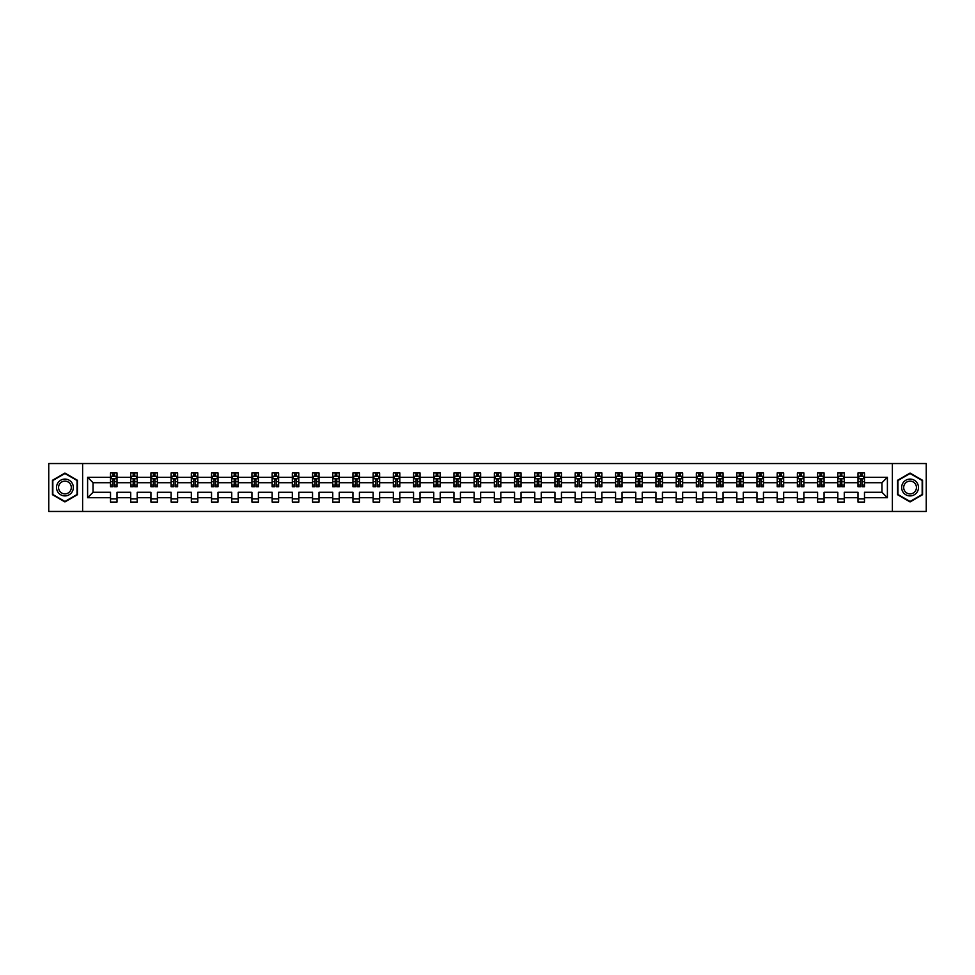 <?xml version="1.0" encoding="UTF-8"?>
<svg xmlns="http://www.w3.org/2000/svg" width="975" height="975" viewBox="0 0 975 975"><rect width="100%" height="100%" fill="white"/><g stroke="black" fill="none" stroke-linecap="round" stroke-linejoin="round"><path stroke-width="1.46" d="M892.381 463.539L48.75 463.539L48.75 511.461L926.25 511.461L926.25 463.539L892.381 463.539L892.381 511.461M864.484 497.725L864.484 492.29L881.961 492.29L887.396 497.725L864.484 497.725L864.484 502.064L858 502.064L858 497.725L844.277 497.725L844.277 502.064L837.805 502.064L837.805 497.725L824.07 497.725L824.07 502.064L817.598 502.064L817.598 497.725L803.875 497.725L803.875 502.064L797.392 502.064L797.392 497.725L783.668 497.725L783.668 502.064L777.197 502.064L777.197 497.725L763.462 497.725L763.462 502.064L756.99 502.064L756.99 497.725L743.267 497.725L743.267 502.064L736.795 502.064L736.795 497.725L723.06 497.725L723.06 502.064L716.588 502.064L716.588 497.725L702.865 497.725L702.865 502.064L696.382 502.064L696.382 497.725L682.658 497.725L682.658 502.064L676.187 502.064L676.187 497.725L662.452 497.725L662.452 502.064L655.98 502.064L655.98 497.725L642.257 497.725L642.257 502.064L635.773 502.064L635.773 497.725L622.05 497.725L622.05 502.064L615.578 502.064L615.578 497.725L601.855 497.725L601.855 502.064L595.372 502.064L595.372 497.725L581.648 497.725L581.648 502.064L575.177 502.064L575.177 497.725L561.442 497.725L561.442 502.064L554.97 502.064L554.97 497.725L541.247 497.725L541.247 502.064L534.763 502.064L534.763 497.725L521.04 497.725L521.04 502.064L514.568 502.064L514.568 497.725L500.833 497.725L500.833 502.064L494.362 502.064L494.362 497.725L480.638 497.725L480.638 502.064L474.167 502.064L474.167 497.725L460.432 497.725L460.432 502.064L453.96 502.064L453.96 497.725L440.237 497.725L440.237 502.064L433.753 502.064L433.753 497.725L420.03 497.725L420.03 502.064L413.558 502.064L413.558 497.725L399.823 497.725L399.823 502.064L393.352 502.064L393.352 497.725L379.628 497.725L379.628 502.064L373.145 502.064L373.145 497.725L359.422 497.725L359.422 502.064L352.95 502.064L352.95 497.725L339.227 497.725L339.227 502.064L332.743 502.064L332.743 497.725L319.02 497.725L319.02 502.064L312.548 502.064L312.548 497.725L298.813 497.725L298.813 502.064L292.342 502.064L292.342 497.725L278.618 497.725L278.618 502.064L272.135 502.064L272.135 497.725L258.412 497.725L258.412 502.064L251.94 502.064L251.94 497.725L238.205 497.725L238.205 502.064L231.733 502.064L231.733 497.725L218.01 497.725L218.01 502.064L211.538 502.064L211.538 497.725L197.803 497.725L197.803 502.064L191.332 502.064L191.332 497.725L177.608 497.725L177.608 502.064L171.125 502.064L171.125 497.725L157.402 497.725L157.402 502.064L150.93 502.064L150.93 497.725L137.195 497.725L137.195 502.064L130.723 502.064L130.723 497.725L117 497.725L117 502.064L110.516 502.064L110.516 497.725L87.604 497.725L87.604 477.275L110.516 477.275L110.516 472.936L117 472.936L117 477.275L130.723 477.275L130.723 472.936L137.195 472.936L137.195 477.275L150.93 477.275L150.93 472.936L157.402 472.936L157.402 477.275L171.125 477.275L171.125 472.936L177.608 472.936L177.608 477.275L191.332 477.275L191.332 472.936L197.803 472.936L197.803 477.275L211.538 477.275L211.538 472.936L218.01 472.936L218.01 477.275L231.733 477.275L231.733 472.936L238.205 472.936L238.205 477.275L251.94 477.275L251.94 472.936L258.412 472.936L258.412 477.275L272.135 477.275L272.135 472.936L278.618 472.936L278.618 477.275L292.342 477.275L292.342 472.936L298.813 472.936L298.813 477.275L312.548 477.275L312.548 472.936L319.02 472.936L319.02 477.275L332.743 477.275L332.743 472.936L339.227 472.936L339.227 477.275L352.95 477.275L352.95 472.936L359.422 472.936L359.422 477.275L373.145 477.275L373.145 472.936L379.628 472.936L379.628 477.275L393.352 477.275L393.352 472.936L399.823 472.936L399.823 477.275L413.558 477.275L413.558 472.936L420.03 472.936L420.03 477.275L433.753 477.275L433.753 472.936L440.237 472.936L440.237 477.275L453.96 477.275L453.96 472.936L460.432 472.936L460.432 477.275L474.167 477.275L474.167 472.936L480.638 472.936L480.638 477.275L494.362 477.275L494.362 472.936L500.833 472.936L500.833 477.275L514.568 477.275L514.568 472.936L521.04 472.936L521.04 477.275L534.763 477.275L534.763 472.936L541.247 472.936L541.247 477.275L554.97 477.275L554.97 472.936L561.442 472.936L561.442 477.275L575.177 477.275L575.177 472.936L581.648 472.936L581.648 477.275L595.372 477.275L595.372 472.936L601.855 472.936L601.855 477.275L615.578 477.275L615.578 472.936L622.05 472.936L622.05 477.275L635.773 477.275L635.773 472.936L642.257 472.936L642.257 477.275L655.98 477.275L655.98 472.936L662.452 472.936L662.452 477.275L676.187 477.275L676.187 472.936L682.658 472.936L682.658 477.275L696.382 477.275L696.382 472.936L702.865 472.936L702.865 477.275L716.588 477.275L716.588 472.936L723.06 472.936L723.06 477.275L736.795 477.275L736.795 472.936L743.267 472.936L743.267 477.275L756.99 477.275L756.99 472.936L763.462 472.936L763.462 477.275L777.197 477.275L777.197 472.936L783.668 472.936L783.668 477.275L797.392 477.275L797.392 472.936L803.875 472.936L803.875 477.275L817.598 477.275L817.598 472.936L824.07 472.936L824.07 477.275L837.805 477.275L837.805 472.936L844.277 472.936L844.277 477.275L858 477.275L858 472.936L864.484 472.936L864.484 477.275L887.396 477.275L887.396 497.725M82.619 511.461L82.619 463.539M858 477.275L858 482.71L844.277 482.71L844.277 477.275M844.277 497.725L844.277 492.29L858 492.29L858 497.725M837.805 477.275L837.805 482.71L824.07 482.71L824.07 477.275M824.07 497.725L824.07 492.29L837.805 492.29L837.805 497.725M817.598 477.275L817.598 482.71L803.875 482.71L803.875 477.275M803.875 497.725L803.875 492.29L817.598 492.29L817.598 497.725M797.392 477.275L797.392 482.71L783.668 482.71L783.668 477.275M783.668 497.725L783.668 492.29L797.392 492.29L797.392 497.725M777.197 477.275L777.197 482.71L763.462 482.71L763.462 477.275M763.462 497.725L763.462 492.29L777.197 492.29L777.197 497.725M756.99 477.275L756.99 482.71L743.267 482.71L743.267 477.275M743.267 497.725L743.267 492.29L756.99 492.29L756.99 497.725M736.795 477.275L736.795 482.71L723.06 482.71L723.06 477.275M723.06 497.725L723.06 492.29L736.795 492.29L736.795 497.725M716.588 477.275L716.588 482.71L702.865 482.71L702.865 477.275M702.865 497.725L702.865 492.29L716.588 492.29L716.588 497.725M696.382 477.275L696.382 482.71L682.658 482.71L682.658 477.275M682.658 497.725L682.658 492.29L696.382 492.29L696.382 497.725M676.187 477.275L676.187 482.71L662.452 482.71L662.452 477.275M662.452 497.725L662.452 492.29L676.187 492.29L676.187 497.725M655.98 477.275L655.98 482.71L642.257 482.71L642.257 477.275M642.257 497.725L642.257 492.29L655.98 492.29L655.98 497.725M635.773 477.275L635.773 482.71L622.05 482.71L622.05 477.275M622.05 497.725L622.05 492.29L635.773 492.29L635.773 497.725M615.578 477.275L615.578 482.71L601.855 482.71L601.855 477.275M601.855 497.725L601.855 492.29L615.578 492.29L615.578 497.725M595.372 477.275L595.372 482.71L581.648 482.71L581.648 477.275M581.648 497.725L581.648 492.29L595.372 492.29L595.372 497.725M575.177 477.275L575.177 482.71L561.442 482.71L561.442 477.275M561.442 497.725L561.442 492.29L575.177 492.29L575.177 497.725M554.97 477.275L554.97 482.71L541.247 482.71L541.247 477.275M541.247 497.725L541.247 492.29L554.97 492.29L554.97 497.725M534.763 477.275L534.763 482.71L521.04 482.71L521.04 477.275M521.04 497.725L521.04 492.29L534.763 492.29L534.763 497.725M514.568 477.275L514.568 482.71L500.833 482.71L500.833 477.275M500.833 497.725L500.833 492.29L514.568 492.29L514.568 497.725M494.362 477.275L494.362 482.71L480.638 482.71L480.638 477.275M480.638 497.725L480.638 492.29L494.362 492.29L494.362 497.725M474.167 477.275L474.167 482.71L460.432 482.71L460.432 477.275M460.432 497.725L460.432 492.29L474.167 492.29L474.167 497.725M453.96 477.275L453.96 482.71L440.237 482.71L440.237 477.275M440.237 497.725L440.237 492.29L453.96 492.29L453.96 497.725M433.753 477.275L433.753 482.71L420.03 482.71L420.03 477.275M420.03 497.725L420.03 492.29L433.753 492.29L433.753 497.725M413.558 477.275L413.558 482.71L399.823 482.71L399.823 477.275M399.823 497.725L399.823 492.29L413.558 492.29L413.558 497.725M393.352 477.275L393.352 482.71L379.628 482.71L379.628 477.275M379.628 497.725L379.628 492.29L393.352 492.29L393.352 497.725M373.145 477.275L373.145 482.71L359.422 482.71L359.422 477.275M359.422 497.725L359.422 492.29L373.145 492.29L373.145 497.725M352.95 477.275L352.95 482.71L339.227 482.71L339.227 477.275M339.227 497.725L339.227 492.29L352.95 492.29L352.95 497.725M332.743 477.275L332.743 482.71L319.02 482.71L319.02 477.275M319.02 497.725L319.02 492.29L332.743 492.29L332.743 497.725M312.548 477.275L312.548 482.71L298.813 482.71L298.813 477.275M298.813 497.725L298.813 492.29L312.548 492.29L312.548 497.725M292.342 477.275L292.342 482.71L278.618 482.71L278.618 477.275M278.618 497.725L278.618 492.29L292.342 492.29L292.342 497.725M272.135 477.275L272.135 482.71L258.412 482.71L258.412 477.275M258.412 497.725L258.412 492.29L272.135 492.29L272.135 497.725M251.94 477.275L251.94 482.71L238.205 482.71L238.205 477.275M238.205 497.725L238.205 492.29L251.94 492.29L251.94 497.725M231.733 477.275L231.733 482.71L218.01 482.71L218.01 477.275M218.01 497.725L218.01 492.29L231.733 492.29L231.733 497.725M211.538 477.275L211.538 482.71L197.803 482.71L197.803 477.275M197.803 497.725L197.803 492.29L211.538 492.29L211.538 497.725M191.332 477.275L191.332 482.71L177.608 482.71L177.608 477.275M177.608 497.725L177.608 492.29L191.332 492.29L191.332 497.725M171.125 477.275L171.125 482.71L157.402 482.71L157.402 477.275M157.402 497.725L157.402 492.29L171.125 492.29L171.125 497.725M150.93 477.275L150.93 482.71L137.195 482.71L137.195 477.275M137.195 497.725L137.195 492.29L150.93 492.29L150.93 497.725M130.723 477.275L130.723 482.71L117 482.71L117 477.275M117 497.725L117 492.29L130.723 492.29L130.723 497.725M110.516 477.275L110.516 482.71L93.039 482.71L93.039 492.29L110.516 492.29L110.516 497.725M87.604 477.275L93.039 482.71M881.961 492.29L881.961 482.71L864.484 482.71L864.484 477.275M860.462 476.166L862.022 476.166M840.267 476.166L841.815 476.166M820.06 476.166L821.608 476.166M799.853 476.166L801.413 476.166M779.659 476.166L781.207 476.166M759.452 476.166L761.012 476.166M739.245 476.166L740.805 476.166M719.05 476.166L720.598 476.166M698.843 476.166L700.403 476.166M678.649 476.166L680.197 476.166M658.442 476.166L659.99 476.166M638.235 476.166L639.795 476.166M618.04 476.166L619.588 476.166M597.833 476.166L599.393 476.166M577.639 476.166L579.187 476.166M557.432 476.166L558.98 476.166M537.225 476.166L538.785 476.166M517.03 476.166L518.578 476.166M496.823 476.166L498.383 476.166M476.617 476.166L478.177 476.166M456.422 476.166L457.97 476.166M436.215 476.166L437.775 476.166M416.02 476.166L417.568 476.166M395.813 476.166L397.361 476.166M375.607 476.166L377.167 476.166M355.412 476.166L356.96 476.166M335.205 476.166L336.765 476.166M315.01 476.166L316.558 476.166M294.803 476.166L296.351 476.166M274.597 476.166L276.157 476.166M254.402 476.166L255.95 476.166M234.195 476.166L235.755 476.166M213.988 476.166L215.548 476.166M193.793 476.166L195.341 476.166M173.587 476.166L175.147 476.166M153.392 476.166L154.94 476.166M133.185 476.166L134.733 476.166M112.978 476.166L114.538 476.166M110.516 498.834L117 498.834M130.723 498.834L137.195 498.834M150.93 498.834L157.402 498.834M171.125 498.834L177.608 498.834M191.332 498.834L197.803 498.834M211.538 498.834L218.01 498.834M231.733 498.834L238.205 498.834M251.94 498.834L258.412 498.834M272.135 498.834L278.618 498.834M292.342 498.834L298.813 498.834M312.548 498.834L319.02 498.834M332.743 498.834L339.227 498.834M352.95 498.834L359.422 498.834M373.145 498.834L379.628 498.834M393.352 498.834L399.823 498.834M413.558 498.834L420.03 498.834M433.753 498.834L440.237 498.834M453.96 498.834L460.432 498.834M474.167 498.834L480.638 498.834M494.362 498.834L500.833 498.834M514.568 498.834L521.04 498.834M534.763 498.834L541.247 498.834M554.97 498.834L561.442 498.834M575.177 498.834L581.648 498.834M595.372 498.834L601.855 498.834M615.578 498.834L622.05 498.834M635.773 498.834L642.257 498.834M655.98 498.834L662.452 498.834M676.187 498.834L682.658 498.834M696.382 498.834L702.865 498.834M716.588 498.834L723.06 498.834M736.795 498.834L743.267 498.834M756.99 498.834L763.462 498.834M777.197 498.834L783.668 498.834M797.392 498.834L803.875 498.834M817.598 498.834L824.07 498.834M837.805 498.834L844.277 498.834M858 498.834L864.484 498.834M93.039 492.29L87.604 497.725M887.396 477.275L881.961 482.71M77.439 480.285L64.935 473.07L52.443 480.285L52.443 494.715L64.935 501.93L77.439 494.715L77.439 480.285M897.561 480.285L897.561 494.715L910.065 501.93L922.557 494.715L922.557 480.285L910.065 473.07L897.561 480.285M114.538 474.618L112.978 474.618M111.735 476.385L110.516 476.385L110.516 472.936L112.978 472.936L112.978 476.239M110.516 485.099L110.516 486.72L112.978 486.72L112.978 485.099L110.516 485.099L110.516 482.71M117 482.71L117 486.72L114.538 486.72L114.538 479.798L112.978 479.798L112.978 485.099M115.781 476.385L117 476.385L117 472.936L114.538 472.936L114.538 476.239M117 478.822L115.708 476.239L111.82 476.239L110.516 478.822M134.733 474.618L133.185 474.618M131.942 476.385L130.723 476.385L130.723 472.936L133.185 472.936L133.185 476.239M130.723 485.099L130.723 486.72L133.185 486.72L133.185 485.099L130.723 485.099L130.723 482.71M137.195 482.71L137.195 486.72L134.733 486.72L134.733 479.798L133.185 479.798L133.185 485.099M135.976 476.385L137.195 476.385L137.195 472.936L134.733 472.936L134.733 476.239M137.195 478.822L135.903 476.239L132.015 476.239L130.723 478.822M154.94 474.618L153.392 474.618M152.149 476.385L150.93 476.385L150.93 472.936L153.392 472.936L153.392 476.239M150.93 485.099L150.93 486.72L153.392 486.72L153.392 485.099L150.93 485.099L150.93 482.71M157.402 482.71L157.402 486.72L154.94 486.72L154.94 479.798L153.392 479.798L153.392 485.099M156.183 476.385L157.402 476.385L157.402 472.936L154.94 472.936L154.94 476.239M157.402 478.822L156.11 476.239L152.222 476.239L150.93 478.822M57.647 483.295A8.422 8.422 0 0 0 60.73 494.788A8.422 8.422 0 0 0 72.223 491.705A8.422 8.422 0 0 0 69.152 480.212A8.422 8.422 0 0 0 57.647 483.295M59.414 484.319A6.374 6.374 0 0 0 61.754 493.021A6.374 6.374 0 0 0 70.456 490.681A6.374 6.374 0 0 0 68.128 481.979A6.374 6.374 0 0 0 59.414 484.319M77.049 480.504L77.049 494.496L64.935 501.479L52.833 494.496L52.833 480.504L64.935 473.521L77.049 480.504M902.777 483.295A8.422 8.422 0 0 0 905.848 494.788A8.422 8.422 0 0 0 917.353 491.705A8.422 8.422 0 0 0 914.27 480.212A8.422 8.422 0 0 0 902.777 483.295M904.544 484.319A6.374 6.374 0 0 0 906.872 493.021A6.374 6.374 0 0 0 915.586 490.681A6.374 6.374 0 0 0 913.246 481.979A6.374 6.374 0 0 0 904.544 484.319M922.167 480.504L922.167 494.496L910.065 501.479L897.951 494.496L897.951 480.504L910.065 473.521L922.167 480.504M175.147 474.618L173.587 474.618M172.343 476.385L171.125 476.385L171.125 472.936L173.587 472.936L173.587 476.239M171.125 485.099L171.125 486.72L173.587 486.72L173.587 485.099L171.125 485.099L171.125 482.71M177.608 482.71L177.608 486.72L175.147 486.72L175.147 479.798L173.587 479.798L173.587 485.099M176.39 476.385L177.608 476.385L177.608 472.936L175.147 472.936L175.147 476.239M177.608 478.822L176.304 476.239L172.429 476.239L171.125 478.822M195.341 474.618L193.793 474.618M192.55 476.385L191.332 476.385L191.332 472.936L193.793 472.936L193.793 476.239M191.332 485.099L191.332 486.72L193.793 486.72L193.793 485.099L191.332 485.099L191.332 482.71M197.803 482.71L197.803 486.72L195.341 486.72L195.341 479.798L193.793 479.798L193.793 485.099M196.584 476.385L197.803 476.385L197.803 472.936L195.341 472.936L195.341 476.239M197.803 478.822L196.511 476.239L192.623 476.239L191.332 478.822M215.548 474.618L213.988 474.618M212.745 476.385L211.538 476.385L211.538 472.936L213.988 472.936L213.988 476.239M211.538 485.099L211.538 486.72L213.988 486.72L213.988 485.099L211.538 485.099L211.538 482.71M218.01 482.71L218.01 486.72L215.548 486.72L215.548 479.798L213.988 479.798L213.988 485.099M216.791 476.385L218.01 476.385L218.01 472.936L215.548 472.936L215.548 476.239M218.01 478.822L216.718 476.239L212.83 476.239L211.538 478.822M235.755 474.618L234.195 474.618M232.952 476.385L231.733 476.385L231.733 472.936L234.195 472.936L234.195 476.239M231.733 485.099L231.733 486.72L234.195 486.72L234.195 485.099L231.733 485.099L231.733 482.71M238.205 482.71L238.205 486.72L235.755 486.72L235.755 479.798L234.195 479.798L234.195 485.099M236.998 476.385L238.205 476.385L238.205 472.936L235.755 472.936L235.755 476.239M238.205 478.822L236.913 476.239L233.025 476.239L231.733 478.822M255.95 474.618L254.402 474.618M253.159 476.385L251.94 476.385L251.94 472.936L254.402 472.936L254.402 476.239M251.94 485.099L251.94 486.72L254.402 486.72L254.402 485.099L251.94 485.099L251.94 482.71M258.412 482.71L258.412 486.72L255.95 486.72L255.95 479.798L254.402 479.798L254.402 485.099M257.193 476.385L258.412 476.385L258.412 472.936L255.95 472.936L255.95 476.239M258.412 478.822L257.12 476.239L253.232 476.239L251.94 478.822M276.157 474.618L274.597 474.618M273.353 476.385L272.135 476.385L272.135 472.936L274.597 472.936L274.597 476.239M272.135 485.099L272.135 486.72L274.597 486.72L274.597 485.099L272.135 485.099L272.135 482.71M278.618 482.71L278.618 486.72L276.157 486.72L276.157 479.798L274.597 479.798L274.597 485.099M277.4 476.385L278.618 476.385L278.618 472.936L276.157 472.936L276.157 476.239M278.618 478.822L277.314 476.239L273.439 476.239L272.135 478.822M296.351 474.618L294.803 474.618M293.56 476.385L292.342 476.385L292.342 472.936L294.803 472.936L294.803 476.239M292.342 485.099L292.342 486.72L294.803 486.72L294.803 485.099L292.342 485.099L292.342 482.71M298.813 482.71L298.813 486.72L296.351 486.72L296.351 479.798L294.803 479.798L294.803 485.099M297.594 476.385L298.813 476.385L298.813 472.936L296.351 472.936L296.351 476.239M298.813 478.822L297.521 476.239L293.633 476.239L292.342 478.822M316.558 474.618L315.01 474.618M313.767 476.385L312.548 476.385L312.548 472.936L315.01 472.936L315.01 476.239M312.548 485.099L312.548 486.72L315.01 486.72L315.01 485.099L312.548 485.099L312.548 482.71M319.02 482.71L319.02 486.72L316.558 486.72L316.558 479.798L315.01 479.798L315.01 485.099M317.801 476.385L319.02 476.385L319.02 472.936L316.558 472.936L316.558 476.239M319.02 478.822L317.728 476.239L313.84 476.239L312.548 478.822M336.765 474.618L335.205 474.618M333.962 476.385L332.743 476.385L332.743 472.936L335.205 472.936L335.205 476.239M332.743 485.099L332.743 486.72L335.205 486.72L335.205 485.099L332.743 485.099L332.743 482.71M339.227 482.71L339.227 486.72L336.765 486.72L336.765 479.798L335.205 479.798L335.205 485.099M338.008 476.385L339.227 476.385L339.227 472.936L336.765 472.936L336.765 476.239M339.227 478.822L337.923 476.239L334.047 476.239L332.743 478.822M356.96 474.618L355.412 474.618M354.169 476.385L352.95 476.385L352.95 472.936L355.412 472.936L355.412 476.239M352.95 485.099L352.95 486.72L355.412 486.72L355.412 485.099L352.95 485.099L352.95 482.71M359.422 482.71L359.422 486.72L356.96 486.72L356.96 479.798L355.412 479.798L355.412 485.099M358.203 476.385L359.422 476.385L359.422 472.936L356.96 472.936L356.96 476.239M359.422 478.822L358.13 476.239L354.242 476.239L352.95 478.822M377.167 474.618L375.607 474.618M374.363 476.385L373.145 476.385L373.145 472.936L375.607 472.936L375.607 476.239M373.145 485.099L373.145 486.72L375.607 486.72L375.607 485.099L373.145 485.099L373.145 482.71M379.628 482.71L379.628 486.72L377.167 486.72L377.167 479.798L375.607 479.798L375.607 485.099M378.41 476.385L379.628 476.385L379.628 472.936L377.167 472.936L377.167 476.239M379.628 478.822L378.337 476.239L374.449 476.239L373.145 478.822M397.361 474.618L395.813 474.618M394.57 476.385L393.352 476.385L393.352 472.936L395.813 472.936L395.813 476.239M393.352 485.099L393.352 486.72L395.813 486.72L395.813 485.099L393.352 485.099L393.352 482.71M399.823 482.71L399.823 486.72L397.361 486.72L397.361 479.798L395.813 479.798L395.813 485.099M398.604 476.385L399.823 476.385L399.823 472.936L397.361 472.936L397.361 476.239M399.823 478.822L398.531 476.239L394.643 476.239L393.352 478.822M417.568 474.618L416.02 474.618M414.777 476.385L413.558 476.385L413.558 472.936L416.02 472.936L416.02 476.239M413.558 485.099L413.558 486.72L416.02 486.72L416.02 485.099L413.558 485.099L413.558 482.71M420.03 482.71L420.03 486.72L417.568 486.72L417.568 479.798L416.02 479.798L416.02 485.099M418.811 476.385L420.03 476.385L420.03 472.936L417.568 472.936L417.568 476.239M420.03 478.822L418.738 476.239L414.85 476.239L413.558 478.822M437.775 474.618L436.215 474.618M434.972 476.385L433.753 476.385L433.753 472.936L436.215 472.936L436.215 476.239M433.753 485.099L433.753 486.72L436.215 486.72L436.215 485.099L433.753 485.099L433.753 482.71M440.237 482.71L440.237 486.72L437.775 486.72L437.775 479.798L436.215 479.798L436.215 485.099M439.018 476.385L440.237 476.385L440.237 472.936L437.775 472.936L437.775 476.239M440.237 478.822L438.933 476.239L435.057 476.239L433.753 478.822M457.97 474.618L456.422 474.618M455.179 476.385L453.96 476.385L453.96 472.936L456.422 472.936L456.422 476.239M453.96 485.099L453.96 486.72L456.422 486.72L456.422 485.099L453.96 485.099L453.96 482.71M460.432 482.71L460.432 486.72L457.97 486.72L457.97 479.798L456.422 479.798L456.422 485.099M459.213 476.385L460.432 476.385L460.432 472.936L457.97 472.936L457.97 476.239M460.432 478.822L459.14 476.239L455.252 476.239L453.96 478.822M478.177 474.618L476.617 474.618M475.373 476.385L474.167 476.385L474.167 472.936L476.617 472.936L476.617 476.239M474.167 485.099L474.167 486.72L476.617 486.72L476.617 485.099L474.167 485.099L474.167 482.71M480.638 482.71L480.638 486.72L478.177 486.72L478.177 479.798L476.617 479.798L476.617 485.099M479.42 476.385L480.638 476.385L480.638 472.936L478.177 472.936L478.177 476.239M480.638 478.822L479.347 476.239L475.459 476.239L474.167 478.822M498.383 474.618L496.823 474.618M495.58 476.385L494.362 476.385L494.362 472.936L496.823 472.936L496.823 476.239M494.362 485.099L494.362 486.72L496.823 486.72L496.823 485.099L494.362 485.099L494.362 482.71M500.833 482.71L500.833 486.72L498.383 486.72L498.383 479.798L496.823 479.798L496.823 485.099M499.627 476.385L500.833 476.385L500.833 472.936L498.383 472.936L498.383 476.239M500.833 478.822L499.541 476.239L495.653 476.239L494.362 478.822M518.578 474.618L517.03 474.618M515.787 476.385L514.568 476.385L514.568 472.936L517.03 472.936L517.03 476.239M514.568 485.099L514.568 486.72L517.03 486.72L517.03 485.099L514.568 485.099L514.568 482.71M521.04 482.71L521.04 486.72L518.578 486.72L518.578 479.798L517.03 479.798L517.03 485.099M519.821 476.385L521.04 476.385L521.04 472.936L518.578 472.936L518.578 476.239M521.04 478.822L519.748 476.239L515.86 476.239L514.568 478.822M538.785 474.618L537.225 474.618M535.982 476.385L534.763 476.385L534.763 472.936L537.225 472.936L537.225 476.239M534.763 485.099L534.763 486.72L537.225 486.72L537.225 485.099L534.763 485.099L534.763 482.71M541.247 482.71L541.247 486.72L538.785 486.72L538.785 479.798L537.225 479.798L537.225 485.099M540.028 476.385L541.247 476.385L541.247 472.936L538.785 472.936L538.785 476.239M541.247 478.822L539.943 476.239L536.067 476.239L534.763 478.822M558.98 474.618L557.432 474.618M556.189 476.385L554.97 476.385L554.97 472.936L557.432 472.936L557.432 476.239M554.97 485.099L554.97 486.72L557.432 486.72L557.432 485.099L554.97 485.099L554.97 482.71M561.442 482.71L561.442 486.72L558.98 486.72L558.98 479.798L557.432 479.798L557.432 485.099M560.223 476.385L561.442 476.385L561.442 472.936L558.98 472.936L558.98 476.239M561.442 478.822L560.15 476.239L556.262 476.239L554.97 478.822M579.187 474.618L577.639 474.618M576.396 476.385L575.177 476.385L575.177 472.936L577.639 472.936L577.639 476.239M575.177 485.099L575.177 486.72L577.639 486.72L577.639 485.099L575.177 485.099L575.177 482.71M581.648 482.71L581.648 486.72L579.187 486.72L579.187 479.798L577.639 479.798L577.639 485.099M580.43 476.385L581.648 476.385L581.648 472.936L579.187 472.936L579.187 476.239M581.648 478.822L580.357 476.239L576.469 476.239L575.177 478.822M599.393 474.618L597.833 474.618M596.59 476.385L595.372 476.385L595.372 472.936L597.833 472.936L597.833 476.239M595.372 485.099L595.372 486.72L597.833 486.72L597.833 485.099L595.372 485.099L595.372 482.71M601.855 482.71L601.855 486.72L599.393 486.72L599.393 479.798L597.833 479.798L597.833 485.099M600.637 476.385L601.855 476.385L601.855 472.936L599.393 472.936L599.393 476.239M601.855 478.822L600.551 476.239L596.663 476.239L595.372 478.822M619.588 474.618L618.04 474.618M616.797 476.385L615.578 476.385L615.578 472.936L618.04 472.936L618.04 476.239M615.578 485.099L615.578 486.72L618.04 486.72L618.04 485.099L615.578 485.099L615.578 482.71M622.05 482.71L622.05 486.72L619.588 486.72L619.588 479.798L618.04 479.798L618.04 485.099M620.831 476.385L622.05 476.385L622.05 472.936L619.588 472.936L619.588 476.239M622.05 478.822L620.758 476.239L616.87 476.239L615.578 478.822M639.795 474.618L638.235 474.618M636.992 476.385L635.773 476.385L635.773 472.936L638.235 472.936L638.235 476.239M635.773 485.099L635.773 486.72L638.235 486.72L638.235 485.099L635.773 485.099L635.773 482.71M642.257 482.71L642.257 486.72L639.795 486.72L639.795 479.798L638.235 479.798L638.235 485.099M641.038 476.385L642.257 476.385L642.257 472.936L639.795 472.936L639.795 476.239M642.257 478.822L640.953 476.239L637.077 476.239L635.773 478.822M659.99 474.618L658.442 474.618M657.199 476.385L655.98 476.385L655.98 472.936L658.442 472.936L658.442 476.239M655.98 485.099L655.98 486.72L658.442 486.72L658.442 485.099L655.98 485.099L655.98 482.71M662.452 482.71L662.452 486.72L659.99 486.72L659.99 479.798L658.442 479.798L658.442 485.099M661.233 476.385L662.452 476.385L662.452 472.936L659.99 472.936L659.99 476.239M662.452 478.822L661.16 476.239L657.272 476.239L655.98 478.822M680.197 474.618L678.649 474.618M677.406 476.385L676.187 476.385L676.187 472.936L678.649 472.936L678.649 476.239M676.187 485.099L676.187 486.72L678.649 486.72L678.649 485.099L676.187 485.099L676.187 482.71M682.658 482.71L682.658 486.72L680.197 486.72L680.197 479.798L678.649 479.798L678.649 485.099M681.44 476.385L682.658 476.385L682.658 472.936L680.197 472.936L680.197 476.239M682.658 478.822L681.367 476.239L677.479 476.239L676.187 478.822M700.403 474.618L698.843 474.618M697.6 476.385L696.382 476.385L696.382 472.936L698.843 472.936L698.843 476.239M696.382 485.099L696.382 486.72L698.843 486.72L698.843 485.099L696.382 485.099L696.382 482.71M702.865 482.71L702.865 486.72L700.403 486.72L700.403 479.798L698.843 479.798L698.843 485.099M701.647 476.385L702.865 476.385L702.865 472.936L700.403 472.936L700.403 476.239M702.865 478.822L701.561 476.239L697.686 476.239L696.382 478.822M720.598 474.618L719.05 474.618M717.807 476.385L716.588 476.385L716.588 472.936L719.05 472.936L719.05 476.239M716.588 485.099L716.588 486.72L719.05 486.72L719.05 485.099L716.588 485.099L716.588 482.71M723.06 482.71L723.06 486.72L720.598 486.72L720.598 479.798L719.05 479.798L719.05 485.099M721.841 476.385L723.06 476.385L723.06 472.936L720.598 472.936L720.598 476.239M723.06 478.822L721.768 476.239L717.88 476.239L716.588 478.822M740.805 474.618L739.245 474.618M738.002 476.385L736.795 476.385L736.795 472.936L739.245 472.936L739.245 476.239M736.795 485.099L736.795 486.72L739.245 486.72L739.245 485.099L736.795 485.099L736.795 482.71M743.267 482.71L743.267 486.72L740.805 486.72L740.805 479.798L739.245 479.798L739.245 485.099M742.048 476.385L743.267 476.385L743.267 472.936L740.805 472.936L740.805 476.239M743.267 478.822L741.975 476.239L738.087 476.239L736.795 478.822M761.012 474.618L759.452 474.618M758.209 476.385L756.99 476.385L756.99 472.936L759.452 472.936L759.452 476.239M756.99 485.099L756.99 486.72L759.452 486.72L759.452 485.099L756.99 485.099L756.99 482.71M763.462 482.71L763.462 486.72L761.012 486.72L761.012 479.798L759.452 479.798L759.452 485.099M762.255 476.385L763.462 476.385L763.462 472.936L761.012 472.936L761.012 476.239M763.462 478.822L762.17 476.239L758.282 476.239L756.99 478.822M781.207 474.618L779.659 474.618M778.416 476.385L777.197 476.385L777.197 472.936L779.659 472.936L779.659 476.239M777.197 485.099L777.197 486.72L779.659 486.72L779.659 485.099L777.197 485.099L777.197 482.71M783.668 482.71L783.668 486.72L781.207 486.72L781.207 479.798L779.659 479.798L779.659 485.099M782.45 476.385L783.668 476.385L783.668 472.936L781.207 472.936L781.207 476.239M783.668 478.822L782.377 476.239L778.489 476.239L777.197 478.822M801.413 474.618L799.853 474.618M798.61 476.385L797.392 476.385L797.392 472.936L799.853 472.936L799.853 476.239M797.392 485.099L797.392 486.72L799.853 486.72L799.853 485.099L797.392 485.099L797.392 482.71M803.875 482.71L803.875 486.72L801.413 486.72L801.413 479.798L799.853 479.798L799.853 485.099M802.657 476.385L803.875 476.385L803.875 472.936L801.413 472.936L801.413 476.239M803.875 478.822L802.571 476.239L798.696 476.239L797.392 478.822M821.608 474.618L820.06 474.618M818.817 476.385L817.598 476.385L817.598 472.936L820.06 472.936L820.06 476.239M817.598 485.099L817.598 486.72L820.06 486.72L820.06 485.099L817.598 485.099L817.598 482.71M824.07 482.71L824.07 486.72L821.608 486.72L821.608 479.798L820.06 479.798L820.06 485.099M822.851 476.385L824.07 476.385L824.07 472.936L821.608 472.936L821.608 476.239M824.07 478.822L822.778 476.239L818.89 476.239L817.598 478.822M841.815 474.618L840.267 474.618M839.024 476.385L837.805 476.385L837.805 472.936L840.267 472.936L840.267 476.239M837.805 485.099L837.805 486.72L840.267 486.72L840.267 485.099L837.805 485.099L837.805 482.71M844.277 482.71L844.277 486.72L841.815 486.72L841.815 479.798L840.267 479.798L840.267 485.099M843.058 476.385L844.277 476.385L844.277 472.936L841.815 472.936L841.815 476.239M844.277 478.822L842.985 476.239L839.097 476.239L837.805 478.822M862.022 474.618L860.462 474.618M859.219 476.385L858 476.385L858 472.936L860.462 472.936L860.462 476.239M858 485.099L858 486.72L860.462 486.72L860.462 485.099L858 485.099L858 482.71M864.484 482.71L864.484 486.72L862.022 486.72L862.022 479.798L860.462 479.798L860.462 485.099M863.265 476.385L864.484 476.385L864.484 472.936L862.022 472.936L862.022 476.239M864.484 478.822L863.18 476.239L859.292 476.239L858 478.822M116.963 478.762L110.553 478.762M117 485.099L114.538 485.099M112.978 481.626L110.516 481.626M117 481.626L114.538 481.626M114.538 475.434L112.978 475.434M137.17 478.762L130.76 478.762M137.195 485.099L134.733 485.099M133.185 481.626L130.723 481.626M137.195 481.626L134.733 481.626M134.733 475.434L133.185 475.434M157.365 478.762L150.954 478.762M157.402 485.099L154.94 485.099M153.392 481.626L150.93 481.626M157.402 481.626L154.94 481.626M154.94 475.434L153.392 475.434M177.572 478.762L171.161 478.762M177.608 485.099L175.147 485.099M173.587 481.626L171.125 481.626M177.608 481.626L175.147 481.626M175.147 475.434L173.587 475.434M197.779 478.762L191.368 478.762M197.803 485.099L195.341 485.099M193.793 481.626L191.332 481.626M197.803 481.626L195.341 481.626M195.341 475.434L193.793 475.434M217.973 478.762L211.563 478.762M218.01 485.099L215.548 485.099M213.988 481.626L211.538 481.626M218.01 481.626L215.548 481.626M215.548 475.434L213.988 475.434M238.18 478.762L231.77 478.762M238.205 485.099L235.755 485.099M234.195 481.626L231.733 481.626M238.205 481.626L235.755 481.626M235.755 475.434L234.195 475.434M258.375 478.762L251.964 478.762M258.412 485.099L255.95 485.099M254.402 481.626L251.94 481.626M258.412 481.626L255.95 481.626M255.95 475.434L254.402 475.434M278.582 478.762L272.171 478.762M278.618 485.099L276.157 485.099M274.597 481.626L272.135 481.626M278.618 481.626L276.157 481.626M276.157 475.434L274.597 475.434M298.789 478.762L292.378 478.762M298.813 485.099L296.351 485.099M294.803 481.626L292.342 481.626M298.813 481.626L296.351 481.626M296.351 475.434L294.803 475.434M318.983 478.762L312.573 478.762M319.02 485.099L316.558 485.099M315.01 481.626L312.548 481.626M319.02 481.626L316.558 481.626M316.558 475.434L315.01 475.434M339.19 478.762L332.78 478.762M339.227 485.099L336.765 485.099M335.205 481.626L332.743 481.626M339.227 481.626L336.765 481.626M336.765 475.434L335.205 475.434M359.385 478.762L352.987 478.762M359.422 485.099L356.96 485.099M355.412 481.626L352.95 481.626M359.422 481.626L356.96 481.626M356.96 475.434L355.412 475.434M379.592 478.762L373.181 478.762M379.628 485.099L377.167 485.099M375.607 481.626L373.145 481.626M379.628 481.626L377.167 481.626M377.167 475.434L375.607 475.434M399.799 478.762L393.388 478.762M399.823 485.099L397.361 485.099M395.813 481.626L393.352 481.626M399.823 481.626L397.361 481.626M397.361 475.434L395.813 475.434M419.993 478.762L413.583 478.762M420.03 485.099L417.568 485.099M416.02 481.626L413.558 481.626M420.03 481.626L417.568 481.626M417.568 475.434L416.02 475.434M440.2 478.762L433.79 478.762M440.237 485.099L437.775 485.099M436.215 481.626L433.753 481.626M440.237 481.626L437.775 481.626M437.775 475.434L436.215 475.434M460.407 478.762L453.997 478.762M460.432 485.099L457.97 485.099M456.422 481.626L453.96 481.626M460.432 481.626L457.97 481.626M457.97 475.434L456.422 475.434M480.602 478.762L474.191 478.762M480.638 485.099L478.177 485.099M476.617 481.626L474.167 481.626M480.638 481.626L478.177 481.626M478.177 475.434L476.617 475.434M500.809 478.762L494.398 478.762M500.833 485.099L498.383 485.099M496.823 481.626L494.362 481.626M500.833 481.626L498.383 481.626M498.383 475.434L496.823 475.434M521.003 478.762L514.593 478.762M521.04 485.099L518.578 485.099M517.03 481.626L514.568 481.626M521.04 481.626L518.578 481.626M518.578 475.434L517.03 475.434M541.21 478.762L534.8 478.762M541.247 485.099L538.785 485.099M537.225 481.626L534.763 481.626M541.247 481.626L538.785 481.626M538.785 475.434L537.225 475.434M561.417 478.762L555.007 478.762M561.442 485.099L558.98 485.099M557.432 481.626L554.97 481.626M561.442 481.626L558.98 481.626M558.98 475.434L557.432 475.434M581.612 478.762L575.201 478.762M581.648 485.099L579.187 485.099M577.639 481.626L575.177 481.626M581.648 481.626L579.187 481.626M579.187 475.434L577.639 475.434M601.819 478.762L595.408 478.762M601.855 485.099L599.393 485.099M597.833 481.626L595.372 481.626M601.855 481.626L599.393 481.626M599.393 475.434L597.833 475.434M622.013 478.762L615.615 478.762M622.05 485.099L619.588 485.099M618.04 481.626L615.578 481.626M622.05 481.626L619.588 481.626M619.588 475.434L618.04 475.434M642.22 478.762L635.81 478.762M642.257 485.099L639.795 485.099M638.235 481.626L635.773 481.626M642.257 481.626L639.795 481.626M639.795 475.434L638.235 475.434M662.427 478.762L656.017 478.762M662.452 485.099L659.99 485.099M658.442 481.626L655.98 481.626M662.452 481.626L659.99 481.626M659.99 475.434L658.442 475.434M682.622 478.762L676.211 478.762M682.658 485.099L680.197 485.099M678.649 481.626L676.187 481.626M682.658 481.626L680.197 481.626M680.197 475.434L678.649 475.434M702.829 478.762L696.418 478.762M702.865 485.099L700.403 485.099M698.843 481.626L696.382 481.626M702.865 481.626L700.403 481.626M700.403 475.434L698.843 475.434M723.036 478.762L716.625 478.762M723.06 485.099L720.598 485.099M719.05 481.626L716.588 481.626M723.06 481.626L720.598 481.626M720.598 475.434L719.05 475.434M743.23 478.762L736.82 478.762M743.267 485.099L740.805 485.099M739.245 481.626L736.795 481.626M743.267 481.626L740.805 481.626M740.805 475.434L739.245 475.434M763.437 478.762L757.027 478.762M763.462 485.099L761.012 485.099M759.452 481.626L756.99 481.626M763.462 481.626L761.012 481.626M761.012 475.434L759.452 475.434M783.632 478.762L777.221 478.762M783.668 485.099L781.207 485.099M779.659 481.626L777.197 481.626M783.668 481.626L781.207 481.626M781.207 475.434L779.659 475.434M803.839 478.762L797.428 478.762M803.875 485.099L801.413 485.099M799.853 481.626L797.392 481.626M803.875 481.626L801.413 481.626M801.413 475.434L799.853 475.434M824.046 478.762L817.635 478.762M824.07 485.099L821.608 485.099M820.06 481.626L817.598 481.626M824.07 481.626L821.608 481.626M821.608 475.434L820.06 475.434M844.24 478.762L837.83 478.762M844.277 485.099L841.815 485.099M840.267 481.626L837.805 481.626M844.277 481.626L841.815 481.626M841.815 475.434L840.267 475.434M864.447 478.762L858.037 478.762M864.484 485.099L862.022 485.099M860.462 481.626L858 481.626M864.484 481.626L862.022 481.626M862.022 475.434L860.462 475.434"/></g></svg>

